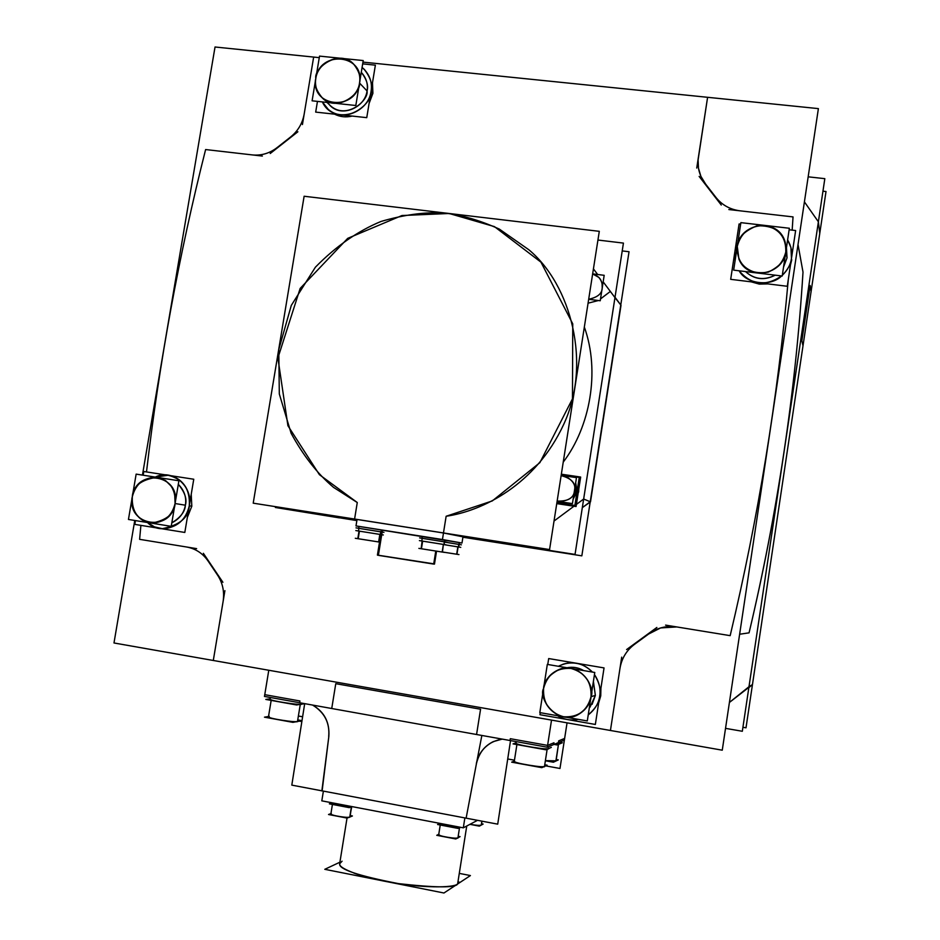 <?xml version="1.0" encoding="UTF-8"?>
<svg xmlns="http://www.w3.org/2000/svg" width="940" height="940" viewBox="0 0 940 940"><rect width="100%" height="100%" fill="white"/><g stroke="black" fill="none" stroke-linecap="round" stroke-linejoin="round"><path stroke-width="1.41" d="M739.627 634.241L749.062 632.843C763.303 572.954 774.936 512.852 783.948 452.539L818.388 221.805L819.762 233.414L811.102 291.447L810.116 285.49L811.102 291.447L819.762 233.414L811.102 291.447L810.116 285.49L811.102 291.447M725.527 728.359L742.33 731.273L783.948 452.539L748.992 686.705L752.458 684.579L802.995 345.803L801.855 340.832L802.995 345.803L752.458 684.579L819.762 233.414L818.388 221.805L819.762 233.414M252.402 154.924C261.637 155.805 270.074 153.197 277.711 147.122C270.074 153.197 261.637 155.805 252.402 154.924L205.613 149.554C178.976 254.881 159.271 362.335 146.499 471.927C159.271 362.335 178.976 254.881 205.613 149.554C178.976 254.846 159.271 362.299 146.499 471.927C159.271 362.335 178.976 254.881 205.613 149.554L252.402 154.924C261.637 155.805 270.074 153.197 277.711 147.122C270.074 153.197 261.637 155.805 252.402 154.924L262.366 156.064M277.711 147.122L289.908 137.534C297.639 131.541 302.386 123.751 304.161 114.187C302.386 123.751 297.639 131.541 289.908 137.534C297.639 131.541 302.386 123.751 304.161 114.187L313.654 57.07L304.161 114.187L313.654 57.07L319.271 57.646L259.91 51.583M728.841 209.55L739.98 210.819C729.698 209.444 721.52 204.744 715.411 196.73L705.658 184.123L715.411 196.73C721.52 204.744 729.698 209.444 739.98 210.819C729.698 209.444 721.52 204.744 715.411 196.73L705.658 184.123C699.477 176.226 697.057 167.25 698.408 157.192C697.057 167.25 699.477 176.226 705.658 184.123L700.888 176.332L705.658 184.123C699.477 176.226 697.057 167.25 698.408 157.192L707.597 97.302L698.103 159.917L698.479 168.272L700.888 176.332L698.479 168.272L698.103 159.917L707.597 97.302L362.957 62.111L767.31 103.4M749.062 632.843C763.303 572.954 774.936 512.852 783.948 452.539L818.388 221.805L804.417 201.877L818.388 221.805L748.992 686.705L752.458 684.579L729.405 702.462L748.992 686.705L783.948 452.539C792.925 392.227 799.282 332.09 803.007 272.107C795.522 392.438 777.533 512.676 749.062 632.843C763.303 572.954 774.936 512.852 783.948 452.539C792.925 392.227 799.282 332.09 803.007 272.107L798.025 244.506M223.133 601.341L213.298 660.479L223.133 601.341C224.589 591.413 222.58 582.447 217.093 574.411C222.58 582.447 224.589 591.413 223.133 601.341C224.589 591.413 222.58 582.447 217.093 574.411C222.58 582.447 224.589 591.413 223.133 601.341L213.298 660.479L610.436 730.486L619.977 668.375C621.751 658.035 626.863 649.822 635.299 643.759L648.635 634.018L635.299 643.759C626.863 649.822 621.751 658.035 619.977 668.375C621.751 658.035 626.863 649.822 635.299 643.759L648.635 634.018C657.013 627.814 666.389 625.452 676.788 626.945L730.168 635.652L676.788 626.945C666.389 625.452 657.013 627.814 648.635 634.018L660.62 627.932L648.635 634.018C657.013 627.814 666.389 625.452 676.788 626.945L660.62 627.932L676.788 626.945L730.168 635.652C758.357 517.035 777.732 398.337 788.284 279.591C777.732 398.337 758.357 517.035 730.168 635.652C758.345 517.071 777.721 398.384 788.284 279.591C777.732 398.337 758.357 517.035 730.168 635.652L665.579 625.112M793.031 216.905L792.173 230.136L793.031 216.905L739.98 210.819L793.031 216.905L792.173 230.136L793.031 216.905M791.75 259.781L790.493 264.868L791.468 258.382C790.622 264.575 787.567 270.226 782.292 275.338C788.073 269.263 791.127 263.611 791.468 258.382L792.032 254.587M781.598 275.949C765.477 286.806 751.318 285.09 739.134 270.791C746.066 283.998 770.859 287.076 781.598 275.949C765.477 286.806 751.318 285.09 739.134 270.791C751.318 285.09 765.477 286.806 781.598 275.949C765.477 286.806 751.318 285.09 739.134 270.791M735.068 260.885L734.892 251.626L735.068 260.885L734.892 251.626L735.068 260.885L734.892 251.626L737.818 242.743M767.804 283.892L759.403 284.103L751.201 281.847L759.309 284.103L767.804 283.892M217.093 574.411L208.492 561.638C203.122 553.566 195.826 548.69 186.613 546.998C195.826 548.69 203.122 553.566 208.492 561.638C203.122 553.566 195.826 548.69 186.613 546.998L139.613 539.337L140.894 525.366L139.613 539.337L140.894 525.366L139.613 539.337L186.613 546.998C195.826 548.69 203.122 553.566 208.492 561.638L217.093 574.411L208.492 561.638M191.231 494.264L191.807 506.237L191.231 494.264L191.807 506.237L191.231 494.264L191.807 506.237L187.342 517.423L191.807 506.237L187.342 517.423L191.807 506.237L189.292 505.826C185.709 520.278 176.708 527.904 162.303 528.679L154.701 527.011L147.51 522.523L154.254 526.823L162.303 528.679C179.751 525.119 188.74 517.505 189.292 505.826L191.807 506.237L189.292 505.826L191.807 506.237L187.342 517.423M465.077 537.187L443.469 532.945L354.591 519.033L357.271 502.524L319.412 474.677L287.91 425.703L277.911 358.011L300.154 288.427L347.718 238.349L401.968 215.53L449.156 213.486L494.416 226.611L540.97 262.178L572.754 323.853L572.46 398.854L539.877 462.645L492.29 500.926L446.136 516.26L443.469 532.945L354.591 519.033L357.271 502.524L333.582 487.413C317.544 473.866 303.385 455.841 291.142 433.328L279.309 393.954L278.781 349.562L291.294 305.406L315.405 267.183C335.968 246.257 357.87 231.005 381.088 221.429C403.613 214.861 424.257 212.005 443.034 212.898C460.623 214.708 479.388 220.101 499.316 229.078L528.844 249.758C571.015 284.891 592.024 363.592 563.671 424.457C535.706 484.887 482.408 511.031 446.136 516.26L443.469 532.945L465.077 537.187L520.607 545.881L521.571 545.177L520.607 545.881L528.962 547.573L443.469 532.945L354.591 519.033L357.271 502.524L333.582 487.413C317.532 473.866 303.385 455.841 291.142 433.328L279.309 393.954L278.781 349.562L291.294 305.406L315.405 267.183C335.968 246.257 357.87 231.005 381.088 221.429C403.613 214.861 424.257 212.005 443.034 212.898C460.623 214.708 479.388 220.101 499.316 229.078L528.844 249.758C571.015 284.891 592.024 363.592 563.671 424.457C535.706 484.887 482.42 511.031 446.136 516.26L443.469 532.945L465.077 537.187L520.607 545.881L521.571 545.177L520.607 545.881L528.962 547.573L462.915 537.222L581.837 555.846L629.036 251.732L581.837 555.846L462.915 537.21L581.837 555.846L629.036 251.732L622.221 250.91L629.036 251.732L622.221 250.91L629.036 251.732L581.837 555.846L462.915 537.222L528.962 547.573L501.889 542.098L298.156 510.209L339.469 517.893L275.373 507.483L275.514 506.66M621.011 305.253L590.496 501.866L621.011 305.253L615.019 297.275L621.011 305.253L614.971 297.58L583.658 499.034L590.226 501.748L582.318 507.623L590.214 501.748L583.658 499.022L614.96 297.592L621.011 305.253L590.496 501.866L582.318 507.635L590.226 501.748L583.658 499.022L576.396 504.416L583.658 499.022L614.96 297.592L620.764 304.971L615.007 297.287L621.011 305.253L590.496 501.866L583.658 499.034L576.396 504.416L583.658 499.022L614.96 297.592L603.163 281.859M600.742 695.847L598.639 703.05L600.742 695.847L599.697 696.164C598.651 703.496 594.832 709.747 588.229 714.905C595.549 708.525 599.368 702.274 599.697 696.164L600.742 695.847L599.697 696.164L600.742 695.847L600.907 688.303M572.907 662.641L581.801 664.145M372.898 93.33L372.487 82.697L372.898 93.33L369.068 103.541L372.898 93.33L369.068 103.541L372.898 93.33L371.065 91.38C368.75 110.861 341.549 122.74 328.295 109.44L322.349 101.908L328.295 109.44C347.377 125.502 373.192 102.26 371.065 91.38L372.898 93.33L371.065 91.38L372.898 93.33L369.068 103.541M352.171 116.067C345.932 117.571 340.057 116.924 334.546 114.151C340.057 116.924 345.932 117.571 352.171 116.067C345.932 117.571 340.057 116.924 334.546 114.151C340.057 116.924 345.932 117.571 352.171 116.067M573.976 506.214L554.024 521.042L573.976 506.214M354.591 519.033L357.036 519.503L354.591 519.033L357.036 519.503L354.591 519.033L357.271 502.524L319.412 474.677L287.91 425.703L277.911 358.011L300.154 288.427L347.718 238.349L401.968 215.53L449.156 213.486L494.416 226.611L540.97 262.178L572.754 323.853L572.46 398.854L539.877 462.645L492.29 500.926L446.136 516.26L443.469 532.945M443.492 532.992L462.974 536.822L443.492 532.992L442.446 539.525L461.987 543.038L462.974 536.822L461.987 543.038L459.531 542.65L461.987 543.038L462.974 536.822L443.492 532.992L357.047 519.468L443.492 532.992L442.446 539.525L443.492 532.992L462.974 536.822L461.987 543.038L442.446 539.525L443.492 532.992L442.446 539.525L356.002 525.918L357.047 519.468L356.002 525.918L442.446 539.525L359.01 526.447L356.002 525.918L357.047 519.468L443.492 532.992L357.047 519.468L356.002 525.918L461.987 543.038L442.446 539.525L461.987 543.038L459.531 542.65L461.987 543.038L462.974 536.822M422.319 536.47L382.721 530.278M381.687 530.031L356.002 525.918L357.047 519.468M459.543 542.615L445.113 540.277L459.272 542.556L459.249 544.448L444.632 542.086L459.249 544.448L458.661 546.998L443.645 544.589L460.764 547.35L443.645 544.589L458.391 546.951L458.802 544.366L444.632 542.098L459.061 544.424L444.632 542.098L458.978 544.401L459.272 542.556L445.113 540.277L459.272 542.556L458.978 544.401L459.272 542.556L445.113 540.277M444.667 541.898L422.213 538.338L421.79 540.982L422.213 538.338L444.655 541.898L422.213 538.338L444.549 541.863L444.855 539.96L422.401 536.411L444.855 539.96L444.549 541.863L445.149 540.018L422.33 536.399L422.025 538.268L422.33 536.399L444.855 539.96L444.855 541.922L419.604 537.891L447.135 542.321L444.362 541.84L444.232 544.554L419.405 540.606L446.488 544.942L443.386 544.413L442.446 552.086L421.132 548.713L442.446 552.086L443.386 544.413L442.164 552.05L444.596 552.414L418.876 548.373L421.132 548.713L422.107 541.064L443.939 544.507L422.107 541.064L443.939 544.507L422.554 541.123L443.386 544.413L442.164 552.038M433.693 564.082L377.41 555.129L433.693 564.082L435.772 551.052L433.693 564.082L435.772 551.052L433.693 564.082L378.609 555.387M381.194 531.899L358.892 528.362L381.205 531.911L358.892 528.362L381.005 531.852L381.311 529.96L359.01 526.435L381.311 529.96L359.01 526.435L381.311 529.96L381.205 531.911L381.311 529.96L381.205 531.911L356.013 527.869L383.955 532.369L380.818 531.829L380.771 534.543L355.825 530.571L383.297 534.966L379.842 534.39L378.961 542.004M380.183 534.449L378.973 542.004L355.296 538.279L378.985 541.992M458.109 546.904L443.645 544.589L458.391 546.951L458.802 544.366L444.632 542.098L461.387 544.824L458.802 544.366L458.391 546.951L443.645 544.589L457.851 546.857L456.934 554.271L442.458 551.991L456.934 554.271L458.109 546.904L456.676 554.224L458.943 554.565L442.458 551.991L456.687 554.224L457.851 546.857L443.645 544.589L457.851 546.857L456.676 554.224L442.458 551.991L456.676 554.224M588.076 303.173L598.416 300.53M600.507 298.955L610.354 291.435L614.96 297.592M563.236 462.128C590.062 426.878 600.319 371.382 584.339 327.073C600.319 371.382 590.062 426.878 563.236 462.128C590.062 426.878 600.319 371.382 584.339 327.073C600.319 371.382 590.062 426.878 563.236 462.128C590.062 426.878 600.319 371.382 584.339 327.073M577.889 494.828L578.817 488.906L578.652 491.902L576.079 497.73L578.37 491.785L577.994 485.44L578.652 491.902L576.079 497.73L578.652 491.902L578.817 488.906M560.463 504.169L563.154 504.58M592.647 273.928C599.532 276.196 602.716 280.896 602.211 288.028C602.716 280.896 599.532 276.196 592.647 273.928L598.956 277.476L600.519 279.486L602.07 283.351L602.211 288.028C602.047 293.644 597.535 297.381 588.687 299.237C597.535 297.381 602.047 293.644 602.211 288.028C603.034 285.008 601.952 281.495 598.956 277.476L592.647 273.928C599.532 276.196 602.716 280.896 602.211 288.028C602.047 293.644 597.535 297.381 588.687 299.237C597.535 297.381 602.047 293.644 602.211 288.028C602.047 293.644 597.535 297.381 588.687 299.237M562.085 474.865L569.946 476.028M566.55 504.204L560.898 504.228L556.88 502.806L560.898 504.228L566.55 504.204L556.88 502.806M559.782 503.182L563.495 503.746M576.408 495.65L577.642 491.679L577.066 491.42L577.642 491.679L576.408 495.65L577.642 491.679L576.408 495.65L577.642 491.679L577.066 491.42L573.106 499.305L577.066 491.42L575.68 482.761L577.066 491.42L577.642 491.679L577.665 487.519M561.215 475.37L569.37 476.58M567.372 502.841L560.404 503.264L556.985 502.113L560.404 503.264L567.372 502.841L556.985 502.113M573.423 497.237L575.962 491.268L573.423 497.237L575.962 491.268L573.423 497.237L575.962 491.268L575.362 484.817L575.962 491.268L574.457 490.61C574.152 497.119 568.994 500.773 558.995 501.572L557.15 501.055L558.995 501.572C568.994 500.773 574.152 497.119 574.457 490.61C576.009 485.287 572.954 480.446 565.316 476.098C572.954 480.446 576.009 485.287 574.457 490.61L575.962 491.268L574.457 490.61C573.905 497.977 568.136 501.455 557.15 501.055C568.136 501.455 573.905 497.977 574.457 490.61L575.962 491.268L575.362 484.817M558.313 501.478L564.164 502.36M561.121 475.616C571.731 478.425 576.173 483.419 574.457 490.61C576.173 483.419 571.731 478.425 561.121 475.616L565.316 476.098L561.121 475.616C571.731 478.425 576.173 483.419 574.457 490.61C573.905 497.977 568.136 501.455 557.15 501.055M578.218 719.347C570.886 720.863 564 719.652 557.549 715.716C564.012 719.617 570.897 720.827 578.218 719.347C570.886 720.863 564 719.652 557.549 715.716C564 719.652 570.886 720.863 578.218 719.347C570.886 720.863 564 719.652 557.549 715.716M558.36 666.284L563.377 664.11C574.176 660.949 583.857 663.593 592.423 672.077C584.433 663.875 574.751 661.231 563.377 664.11L558.36 666.284C570.909 660.221 582.26 662.159 592.423 672.077C582.26 662.159 570.909 660.221 558.36 666.284C570.909 660.221 582.26 662.159 592.423 672.077M594.456 674.556C599.156 681.653 600.907 688.856 599.697 696.164C600.907 688.856 599.156 681.653 594.456 674.556C599.156 681.653 600.907 688.856 599.697 696.164C601.212 690.242 599.462 683.051 594.456 674.556C599.156 681.653 600.907 688.856 599.697 696.164C598.651 703.496 594.832 709.747 588.229 714.905C594.832 709.747 598.651 703.496 599.697 696.164C598.651 703.496 594.832 709.747 588.229 714.905M592.106 704.33L595.361 695.412L589.968 707.28M595.361 695.412L593.399 681.383L595.361 695.412L593.399 681.383L595.361 695.412L591.037 696.693C589.897 704.283 585.62 710.252 578.206 714.576C561.991 724.388 539.936 706.821 543.567 688.491C545.059 679.514 550.405 673.111 559.606 669.292C574.951 662.536 594.55 679.738 591.037 696.693L595.361 695.412L591.037 696.693C590.825 702.92 586.548 708.877 578.206 714.576C556.457 725.798 537.974 697.88 543.567 688.491C543.731 681.206 549.077 674.803 559.606 669.292C581.413 662.148 595.537 688.057 591.037 696.693L595.361 695.412L593.399 681.383M583.728 670.596C578.476 667.541 572.895 666.589 566.996 667.752C572.895 666.625 578.464 667.564 583.728 670.596C578.476 667.541 572.895 666.589 566.996 667.752C572.895 666.589 578.476 667.541 583.728 670.596C578.476 667.541 572.895 666.589 566.996 667.752M362.088 67.433C369.538 74.119 372.534 82.097 371.065 91.38C372.534 82.097 369.538 74.119 362.088 67.433C369.538 74.119 372.534 82.097 371.065 91.38C372.91 84.894 370.595 77.491 364.097 69.196L362.088 67.433L364.097 69.196C370.113 75.823 372.428 83.225 371.065 91.38C367.869 115.174 332.49 124.456 322.349 101.908C332.49 124.456 367.869 115.174 371.065 91.38C367.869 115.174 332.49 124.456 322.349 101.908M329.212 104.54L330.868 106.126C342.054 117.465 365.096 107.442 367.058 90.969C368.21 84.118 366.283 77.903 361.277 72.321C366.682 79.301 368.609 85.517 367.058 90.969C368.891 100.181 346.93 119.815 330.868 106.126L329.212 104.528C340.057 118.04 364.849 108.441 367.058 90.969C368.21 84.118 366.283 77.903 361.277 72.321C366.283 77.903 368.21 84.118 367.058 90.969L359.515 83.014C357.517 99.746 334.147 109.921 322.808 98.43C316.897 92.684 314.571 86.022 315.816 78.443C317.967 61.241 342.195 51.195 353.475 63.932C358.68 69.607 360.702 75.964 359.515 83.014L367.058 90.969L359.515 83.014C361.36 92.367 339.093 112.318 322.808 98.43C316.38 91.074 314.054 84.412 315.816 78.443C313.678 68.691 337.789 48.563 353.475 63.932C359.103 71.052 361.113 77.421 359.515 83.014L367.058 90.969C364.849 108.441 340.057 118.04 329.212 104.54C340.057 118.04 364.849 108.441 367.058 90.969M268.781 670.255L264.763 694.672L299.942 700.982L264.763 694.672L268.781 670.255L264.469 696.434L268.781 670.255L264.763 694.672L299.942 700.982L264.763 694.672M564.364 740.144L547.315 747.206L564.364 740.144L567.055 722.837L564.635 738.417L558.689 740.849L558.407 742.612L553.707 744.562L553.989 742.776L547.597 745.385L510.314 738.699L547.597 745.385L553.989 742.776L547.597 745.385L551.533 720.099L547.315 747.206L264.469 696.434L331.738 708.502L335.768 683.674L480.563 709.23L476.568 734.504L480.563 709.23L335.768 683.674L331.738 708.502L299.649 702.744L299.942 700.982L299.649 702.744L299.942 700.982L299.649 702.744L331.738 708.502L335.768 683.674L480.563 709.23L476.568 734.504L547.315 747.206L551.533 720.099L547.597 745.385L510.314 738.699L510.032 740.509L476.568 734.504L480.563 709.23L335.768 683.674L331.738 708.502L299.649 702.744M465.946 818.129L322.126 790.869L465.946 818.129L322.126 790.869L465.946 818.129L322.126 790.869L328.836 736.502L321.856 790.963L328.836 736.502C329.799 722.402 324.406 711.933 312.632 705.082C324.559 712.473 329.928 722.966 328.695 736.537M270.121 699.078L270.379 697.492L270.121 699.078C269.745 700.805 296.934 705.118 301.517 704.189C296.934 705.118 269.745 700.805 270.121 699.09C269.745 700.805 296.934 705.118 301.517 704.189C302.95 705.752 267.595 700.559 270.121 699.078C269.698 700.793 296.934 705.118 301.517 704.189L302.151 704.001M268.476 716.762L271.166 700.394L268.476 716.762C268.053 718.513 293.209 722.496 297.487 721.497L298.192 721.121L297.487 721.497L300.283 704.389L297.487 721.497C298.779 723.06 266.102 718.301 268.476 716.762C268.053 718.513 293.209 722.496 297.487 721.497C292.211 722.707 262.471 717.291 269.251 716.362C262.471 717.291 292.211 722.707 297.487 721.497M516.154 742.753C511.407 744.081 545.564 750.226 548.537 748.569C545.564 750.226 511.407 744.081 516.154 742.753C511.407 744.081 545.564 750.226 548.537 748.569C551.733 750.743 511.995 744.386 515.86 743.011L515.86 743.011C515.249 744.927 545.976 750.061 548.537 748.569L548.607 748.064M514.309 761.2L514.298 761.236C513.71 763.186 542.086 767.957 544.495 766.406L547.174 749.145L544.495 766.406C547.409 768.568 510.69 762.681 514.298 761.236L516.906 744.586L514.298 761.236M555.164 743.963L559.77 743.846L555.164 743.963L559.77 743.846L555.164 743.963L559.77 743.846L560.264 741.848M545.576 760.636L556.081 760.836L558.454 744.398L555.869 761.059L558.454 744.398L555.869 761.059L545.576 760.636L555.869 761.059M510.538 740.602L497.718 824.157L466.123 818.164L476.463 763.503C478.648 753.386 484.253 746.09 493.288 741.613L502.219 739.11C488.459 741.484 479.87 749.615 476.463 763.503C479.87 749.615 488.459 741.484 502.219 739.11C488.459 741.484 479.87 749.615 476.463 763.503L481.856 735.456M464.865 817.929L463.314 827.834L477.52 820.326L463.314 827.834L464.865 817.929L463.314 827.834L464.865 817.929L463.314 827.834L321.809 800.845L323.395 791.116L321.809 800.845L463.314 827.834L321.809 800.845L323.395 791.116L321.809 800.845L463.314 827.834L477.52 820.326M457.615 884L459.072 882.002L457.615 884C455.618 887.9 435.972 887.783 398.654 883.647C358.105 875.786 338.435 869.159 339.657 863.754C338.341 868.971 365.531 878.254 392.051 882.578C420.92 887.795 453.362 888.159 457.615 884L466.745 826.013L457.615 884M339.716 863.425L347.024 818.07L339.657 863.754L342.078 861.193M439.944 823.37C436.924 824.838 457.38 828.739 460.248 827.247C457.38 828.739 436.924 824.838 439.944 823.37C436.924 824.838 457.38 828.739 460.248 827.247C461.305 828.951 437.312 825.097 439.732 823.64L439.732 823.64C439.309 825.426 457.698 828.587 460.248 827.247L458.027 828.41L437.605 824.509L439.755 823.464M438.745 834.426L438.745 834.462C438.322 836.224 455.923 839.197 457.945 837.798L459.543 827.611L457.945 837.798C459.402 839.514 436.56 835.954 438.745 834.462L440.237 825.014L438.745 834.426M332.243 802.831C328.518 804.135 348.458 807.942 352.042 806.614C348.458 807.942 328.518 804.135 332.243 802.831C328.518 804.135 348.458 807.942 352.042 806.614C352.653 808.095 329.858 804.64 331.902 803.171C331.538 804.863 348.963 807.754 352.042 806.614L349.269 807.648L329.364 803.841L331.938 802.936M330.904 813.793L330.892 813.84C330.528 815.52 347.213 818.235 349.762 817.025L351.748 806.72M481.609 823.757L483.137 824.051L479.329 826.131L469.918 824.345C475.605 825.355 479.377 825.614 481.245 825.085L482.02 821.184M302.61 716.797L299.002 716.139L302.621 716.738M155.335 477.097C172.043 468.132 193.417 486.556 189.292 505.826C193.417 486.556 172.043 468.132 155.335 477.097C172.043 468.132 193.417 486.556 189.292 505.826C191.678 498.047 186.849 478.155 168.096 475.276L155.335 477.097L168.096 475.276C183.194 479.024 190.256 489.2 189.292 505.826C186.884 525.437 160.411 536.364 147.51 522.523C160.411 536.364 186.884 525.437 189.292 505.826C186.884 525.437 160.411 536.364 147.51 522.523M171.82 522.84C179.505 518.927 184.017 513.052 185.38 505.203C186.661 497.354 184.299 490.398 178.306 484.347C184.828 492.125 187.189 499.081 185.38 505.203C185.086 511.583 180.574 517.458 171.82 522.84C179.505 518.927 184.017 513.052 185.38 505.203L175.075 503.535C171.961 515.978 164.218 522.511 151.845 523.11C138.133 520.596 131.624 511.818 132.305 496.778C135.783 483.689 143.961 477.214 156.827 477.344C169.811 480.493 175.886 489.223 175.075 503.535L185.38 505.203L175.075 503.535C174.593 513.593 166.85 520.114 151.845 523.11C134.878 521.7 130.025 503.558 132.305 496.778C132.881 486.18 141.047 479.706 156.827 477.344L165.499 480.516L171.621 486.626L174.687 493.606L175.075 503.535L185.38 505.203C184.017 513.052 179.505 518.927 171.82 522.84C179.505 518.927 184.017 513.052 185.38 505.203M802.995 345.803L801.855 340.832L810.116 285.49L801.855 340.832L810.116 285.49L801.855 340.832L802.995 345.803L752.458 684.579L748.839 687.657M787.614 239.888C791.198 246.045 792.479 252.214 791.468 258.382C792.479 252.214 791.198 246.045 787.614 239.888C791.198 246.045 792.479 252.214 791.468 258.382L790.928 247.572L787.614 239.888L790.928 247.572L791.468 258.382C790.622 264.575 787.567 270.226 782.292 275.338C787.567 270.226 790.622 264.575 791.468 258.382C790.622 264.575 787.567 270.226 782.292 275.338M745.491 271.566C754.327 279.579 764.232 280.79 775.195 275.173C764.255 280.613 754.35 279.415 745.491 271.566C754.327 279.579 764.232 280.79 775.195 275.173C764.232 280.79 754.327 279.579 745.491 271.566C754.327 279.579 764.232 280.79 775.195 275.173M783.525 267.16L787.027 257.854L786.498 248.43L787.027 257.854L783.525 267.16L787.027 257.854L785.781 252.12C783.102 274.715 747.746 281.683 738.934 259.182L737.266 246.362C740.074 222.169 779.037 217.093 785.241 242.543L787.027 257.854L785.781 252.12C785.629 259.675 779.824 266.326 768.368 272.107C753.939 274.386 744.127 270.074 738.934 259.182L737.266 246.362C737.418 238.102 743.951 231.263 756.876 225.835C772.504 225.271 781.962 230.841 785.241 242.543L787.027 257.854L783.525 267.16L787.027 257.854M822.958 191.184L826.013 191.525L746.008 727.807L742.929 727.278M297.886 131.764L270.215 153.514M302.433 124.562L313.654 57.07L319.271 57.646L215.037 47L142.445 475.099M134.761 520.466L113.987 642.972L722.261 750.191L818.388 108.617L362.957 62.111L707.597 97.302L696.74 168.06M721.274 205.037L699.137 176.403M793.008 248.113L790.047 267.818M288.756 509.574L356.859 520.596L288.756 509.574M593.434 268.875L597.652 274.504M382.427 530.301L382.145 532.052M382.145 532.075L378.409 555.211M377.41 555.129L380.735 534.554L377.41 555.129M434.503 563.941L377.41 555.094M381.017 531.876L380.207 534.461L380.818 531.829L358.892 528.362L381.205 531.911M359.433 531.171L358.199 538.714M359.021 531.1L357.799 538.655L359.021 531.088L379.842 534.39L378.62 541.957L379.842 534.39L358.88 531.077L380.395 534.472L380.818 531.829L358.892 528.362L358.469 530.982L358.892 528.362M422.436 538.361L444.362 541.84L443.939 544.507L444.362 541.84L422.436 538.361L444.362 541.84L443.939 544.507L422.107 541.064L421.132 548.713M422.659 541.146L421.437 548.76M597.934 240.041L623.432 243.096L575.045 554.412L462.974 536.857M592.647 273.881L604.185 275.314L600.225 300.753L588.675 299.284M600.895 298.591L610.354 291.435M304.125 196.249L253.213 503.17L549.571 549.559L599.297 231.334L304.125 196.249M561.345 474.195L580.662 477.05L576.067 506.531L556.75 503.617M561.262 474.747L579.252 477.403L574.88 505.462L556.891 502.747M561.168 475.37L576.479 477.626L572.437 503.605L557.115 501.302M540.265 712.684L539.948 714.706L595.349 724.458L604.044 667.917L548.69 658.552L547.762 664.486M547.315 664.404L539.807 712.602L587.3 720.945L594.773 672.476L547.315 664.404M317.462 101.391L315.687 112.107L366.753 117.653L375.377 65.166L362.676 63.861M319.529 56.106L312.103 100.815L355.814 105.503L363.216 60.559L319.529 56.106M626.592 649.564L656.86 627.462M621.692 657.154L619.977 668.375C621.751 658.035 626.863 649.822 635.299 643.759M159.166 650.938L670.702 741.108M567.055 722.837L564.635 738.417L558.689 740.849L558.407 742.612L553.707 744.562L553.989 742.776L553.707 744.562L558.407 742.612L558.689 740.849L564.635 738.417L567.055 722.837L559.981 768.474L545.647 765.865M299.472 721.133L301.857 721.568M507.718 758.968L514.462 760.202M301.517 704.189L302.363 703.238M304.678 703.696L296.594 704.965L265.797 699.431L270.168 698.82M298.368 720.005L301.987 720.663L292.904 722.355L264.469 717.173L268.523 716.491M553.707 744.562L553.989 742.776L547.597 745.385L510.314 738.699L510.032 740.509M551.322 747.394L545.694 749.768L513.04 743.893L515.884 742.847M544.93 764.784L547.104 765.172L541.828 767.663L511.677 762.164L514.321 761.071M559.841 743.399L560.064 741.93L559.981 743.634M560.181 742.365L562.367 742.753L557.115 744.962L554.06 744.409M556.28 759.543L558.313 759.908L553.402 762.223L545.553 760.801M476.357 763.55C478.178 753.974 483.818 746.666 493.277 741.613L502.23 739.11M304.689 703.649L291.811 785.123L321.868 790.822M460.389 873.601L470.423 875.563L443.95 893L324.794 869.312L339.904 862.203M458.368 836.318L460.071 836.635L455.794 838.974L436.759 835.319L438.769 834.285M330.892 813.84L332.419 804.428L330.892 813.84C329.059 815.356 350.773 818.529 349.762 817.025L351.396 806.849L350.138 816.684M350.315 815.579L352.418 815.991L347.072 818.082L328.518 814.51L330.927 813.617M481.315 824.591L481.245 825.085C479.377 825.614 475.605 825.355 469.93 824.345C475.605 825.355 479.377 825.614 481.245 825.085C479.377 825.614 475.605 825.355 469.93 824.345C477.027 825.438 480.798 825.696 481.245 825.085L481.856 821.149L481.445 824.85M213.298 660.479L610.436 730.486L213.298 660.479L224.907 590.649M203.369 553.308L222.898 582.295M196.625 548.631L186.613 546.998M135.477 520.584L134.831 524.391L184.816 532.451L193.758 479.236L143.797 471.516L143.174 475.217M136.147 474.124L128.451 519.456L171.233 526.341L178.905 480.763L136.147 474.124M808.165 176.826L824.827 178.659L783.948 452.539L818.388 221.805L804.417 201.877L818.388 221.805M740.638 224.155L739.087 223.967L730.686 279.333L787.285 286.277L795.639 230.535L789.142 229.783M740.873 222.639L733.658 270.132L782.198 276.019L789.365 228.256L740.873 222.639M339.469 517.893L326.744 515.519L356.918 520.243L326.744 515.519M528.962 547.573L520.607 545.881M356.002 525.918L359.01 526.447L358.704 528.292L359.01 526.435L356.002 525.918L442.446 539.525M457.897 546.88L443.645 544.589M422.659 548.96L442.164 552.05L422.659 548.96L442.164 552.05L443.386 544.413L422.554 541.123M577.994 485.44L578.37 491.785L577.994 485.44L578.37 491.785L576.079 497.73M575.68 482.761L577.066 491.42L575.68 482.761L577.066 491.42L573.106 499.305M591.037 696.693C587.159 710.922 577.982 717.608 563.495 716.762C549.548 712.614 542.909 703.191 543.567 688.491C547.409 674.344 556.539 667.659 570.98 668.434C584.95 672.476 591.636 681.9 591.037 696.693C587.159 710.922 577.982 717.608 563.495 716.762C549.548 712.614 542.909 703.191 543.567 688.491C547.409 674.344 556.539 667.659 570.98 668.434C584.95 672.476 591.636 681.9 591.037 696.693C587.159 710.922 577.982 717.608 563.495 716.762C549.548 712.614 542.909 703.191 543.567 688.491C547.409 674.344 556.539 667.659 570.98 668.434C584.95 672.476 591.636 681.9 591.037 696.693M359.515 83.014C355.602 112.001 310.082 107.043 315.816 78.443C319.623 49.679 365.108 54.238 359.515 83.014C355.602 112.001 310.082 107.043 315.816 78.443C319.623 49.679 365.108 54.238 359.515 83.014C355.602 112.001 310.082 107.043 315.816 78.443C319.623 49.679 365.108 54.238 359.515 83.014M514.568 760.965C510.173 762.387 541.71 768.121 544.495 766.406C541.71 768.121 510.173 762.387 514.568 760.965C510.173 762.387 541.71 768.121 544.495 766.406M328.836 736.502C329.799 722.402 324.406 711.933 312.632 705.082C324.406 711.933 329.799 722.402 328.836 736.502L322.126 790.869M339.751 864.542L340.022 865.164M341.655 866.997L342.736 867.82M346.343 869.911L347.694 870.558M353.863 873.084C371.887 879.335 393.625 883.67 419.111 886.103C393.625 883.67 371.887 879.335 353.863 873.084C371.887 879.335 393.625 883.67 419.111 886.103M439.004 834.168C435.702 835.566 455.571 839.385 457.945 837.798C455.571 839.385 435.702 835.566 439.004 834.168C435.702 835.566 455.571 839.385 457.945 837.798M349.762 817.025L351.396 806.849L349.762 817.025C346.696 818.446 327.32 814.721 331.303 813.476C327.32 814.721 346.696 818.446 349.762 817.025C346.696 818.446 327.32 814.721 331.303 813.476M175.075 503.535C170.963 532.957 126.418 525.719 132.305 496.778C136.3 467.568 180.809 474.395 175.075 503.535C170.963 532.957 126.418 525.719 132.305 496.778C136.3 467.568 180.809 474.395 175.075 503.535C170.963 532.957 126.418 525.719 132.305 496.778C136.3 467.568 180.809 474.395 175.075 503.535M748.992 686.705L729.405 702.462L752.458 684.579L748.992 686.705L783.948 452.539C792.925 392.227 799.282 332.09 803.007 272.107M785.781 252.12C781.962 266.232 772.657 273.211 757.863 273.07C743.599 269.674 736.737 260.779 737.266 246.362C741.049 232.345 750.308 225.377 765.054 225.436C779.342 228.737 786.251 237.632 785.781 252.12C781.962 266.232 772.657 273.211 757.863 273.07C743.599 269.674 736.737 260.779 737.266 246.362C741.049 232.345 750.308 225.377 765.054 225.436C779.342 228.737 786.251 237.632 785.781 252.12C781.962 266.232 772.657 273.211 757.863 273.07C743.599 269.674 736.737 260.779 737.266 246.362C741.049 232.345 750.308 225.377 765.054 225.436C779.342 228.737 786.251 237.632 785.781 252.12M707.597 97.302L362.957 62.111M319.271 57.646L313.654 57.07M289.908 137.534C297.639 131.541 302.386 123.751 304.161 114.187M715.411 196.73C721.52 204.744 729.698 209.444 739.98 210.819M583.658 499.022L590.226 501.748M461.987 543.038L459.531 542.65M358.88 531.077L380.395 534.472L358.88 531.077M357.952 538.679L378.62 541.957L357.952 538.679M610.436 730.486L619.977 668.375M564.635 738.417L558.689 740.849L558.407 742.612M547.597 745.385L551.533 720.099M466.123 818.164L476.463 763.503M463.314 827.834L321.809 800.845L323.395 791.116M444.855 539.96L422.401 536.411M459.061 544.424L444.632 542.098M357.271 502.524L319.412 474.677L287.91 425.703L277.911 358.011L300.154 288.427L347.718 238.349L401.968 215.53L449.156 213.486L494.416 226.611L540.97 262.178L572.754 323.853L572.46 398.854L539.877 462.645L492.29 500.926L446.136 516.26M434.468 564.129L436.536 551.181L434.468 564.129M378.985 542.016L380.207 534.449M330.868 106.126L326.979 102.413L330.868 106.126M515.86 743.011L516.084 741.601L515.86 743.011"/></g></svg>
